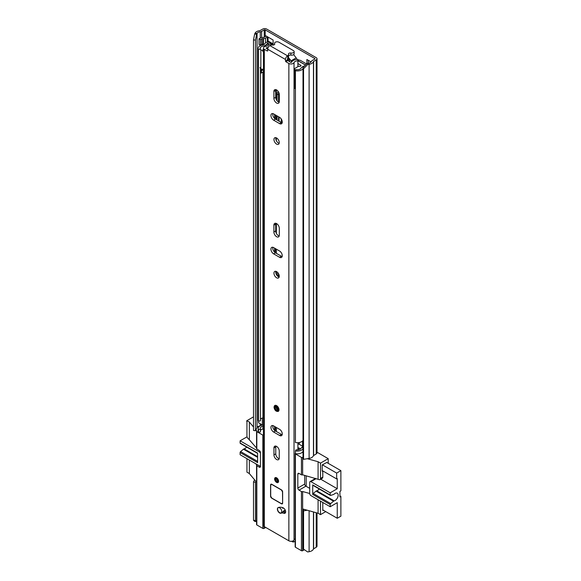 <?xml version="1.0" encoding="UTF-8"?>
<svg xmlns="http://www.w3.org/2000/svg" width="581" height="581" viewBox="0 0 581 581"><rect width="100%" height="100%" fill="white"/><g stroke="black" fill="none" stroke-linecap="round" stroke-linejoin="round"><path stroke-width="0.87" d="M279.076 93.207L279.076 102.271M279.076 117.057L279.076 121.233M268.066 41.004L273.106 43.916M308.315 60.344L308.315 63.242M317.015 58.775L317.015 452.846A2.731 1.576 180 0 1 316.217 453.964L313.457 455.627A6.137 3.544 180 0 1 309.107 458.416L303.565 459.331L303.565 68.74L303.006 67.607L307.102 63.445L307.669 64.585L309.107 64.346A6.137 3.544 0 0 0 313.457 61.557L316.217 59.894A2.731 1.576 0 0 0 317.015 58.775A2.731 1.576 0 0 0 316.217 57.664L266.657 29.05A2.731 1.576 0 0 0 262.794 29.05L259.91 30.64A6.137 3.544 0 0 0 255.081 33.153L254.674 33.988L256.635 34.308L255.466 40.162L253.498 39.835L254.674 33.988M273.106 44.614L273.106 40.016L265.866 35.84M311.104 61.956L306.87 59.509L306.87 63.678M281.248 122.482L281.248 118.989M307.102 63.445L308.54 63.206A4.096 2.36 0 0 0 311.445 61.354A2.556 1.474 180 0 1 312.15 60.569L314.771 59.059A0.683 0.392 0 0 0 314.771 58.499L265.205 29.885A0.683 0.392 0 0 0 264.239 29.885L261.624 31.396A2.556 1.474 180 0 1 260.266 31.802A4.096 2.36 0 0 0 257.049 33.48L256.635 34.308M260.114 425.895A4.096 2.36 0 0 0 257.049 427.551L255.466 430.746L253.498 430.427L253.498 39.835M255.466 430.746L255.466 40.162M303.565 549.147L303.565 510.852L303.006 509.719L303.006 548.014L303.565 549.147L307.669 551.95L309.107 551.71A6.137 3.544 0 0 0 313.457 548.929L316.217 547.258A2.731 1.576 0 0 0 317.015 546.147L317.015 512.95M307.305 510.234L303.565 510.852M304.546 509.464L303.006 509.719M264.486 44.083A2.898 1.67 180 0 1 263.469 44.192L262.968 44.192L262.968 38.622A1.707 0.988 0 0 0 261.762 38.912L260.448 39.668L259.003 38.833L260.31 38.07A3.755 2.164 0 0 1 262.968 37.438L263.469 37.438A0.85 0.494 0 0 0 264.072 37.293L265.866 36.254M262.968 38.622L263.469 38.622A2.898 1.67 0 0 0 265.517 38.128L267.318 37.09A2.556 1.474 0 0 0 267.645 36.864M303.565 459.331L303.006 458.198L303.006 67.607M256.577 521.665L254.674 521.353L253.498 520.242L253.498 481.947L255.466 482.274L255.466 520.561L256.577 521.622M253.498 520.242L255.466 520.561M254.565 479.783L253.498 481.947M307.669 64.585L303.565 68.74M255.909 481.38L255.466 482.274M268.066 37.104L268.066 41.614A2.556 1.474 180 0 1 267.885 42.166M259.003 38.833L259.003 44.396L260.448 45.238L261.762 44.476A1.707 0.988 180 0 1 262.968 44.192M260.448 39.668L260.448 45.238M322.789 470.915L322.789 477.117A2.556 1.474 60 0 1 322.259 478.286L319.964 479.608A2.556 1.474 60 0 1 318.686 479.478L302.65 474.815L302.65 457.407A0.85 0.494 180 0 1 301.445 457.407L295.417 453.928A0.85 0.494 180 0 1 295.417 453.231L295.424 453.231M304.698 475.389L304.698 484.075A1.707 0.988 -120 0 0 305.904 486.166L309.702 488.36M322.789 502.456L322.789 510.532L323.334 510.22M326.769 462.491L322.186 464.931L322.186 471.198L322.731 470.886M325.745 511.614L320.494 514.643L320.494 501.134M322.789 477.117L320.494 478.439L320.494 463.122L328.214 458.663L328.214 463.326M309.702 493.501L302.65 491.526A0.85 0.494 180 0 1 301.445 491.526L299.033 490.132A1.707 0.988 60 0 1 297.828 488.047L297.828 474.118A1.707 0.988 60 0 1 298.176 473.341A1.707 0.988 60 0 1 299.033 473.421L301.445 474.815A0.85 0.494 0 0 0 302.65 474.815M320.494 478.439A2.556 1.474 60 0 1 319.964 479.608M253.498 416.86L246.94 420.651L246.94 435.968A2.556 1.474 60 0 0 248.748 439.098L256.577 448.06M246.94 458.663L246.94 472.171L249.351 473.566L256.577 482.179M263.44 435.278A0.85 0.494 180 0 1 262.852 435.133L256.824 431.647A0.85 0.494 180 0 1 256.577 431.298L256.577 448.706A0.85 0.494 0 0 0 256.824 449.055L259.235 450.449A1.707 0.988 60 0 1 260.441 452.534L260.441 466.463A1.707 0.988 60 0 1 260.092 467.24A1.707 0.988 60 0 1 259.235 467.16L256.824 465.766A0.85 0.494 180 0 1 256.824 465.069L255.691 463.718M292.613 541.071L292.613 541.848L291.633 541.281M320.494 463.122L318.083 461.728L318.083 479.136M318.083 499.74L318.083 513.248L320.494 514.643M295.163 453.579L295.163 546.874A0.85 0.494 0 0 0 295.417 547.222L301.445 550.708A0.85 0.494 0 0 0 302.65 550.708L302.65 508.934L318.083 513.248M317.015 452.2L328.214 458.663M297.908 447.842A9.732 5.621 0 0 1 298.307 447.828L300.573 448.917M318.083 461.728L307.305 458.714M253.498 426.984L249.351 422.038L246.94 420.651M256.577 431.298A0.85 0.494 180 0 1 256.824 430.957L255.909 429.86M302.65 508.934L302.65 491.526M249.351 422.038L249.351 439.447M249.351 460.058L249.351 473.566M256.577 465.417L256.577 524.599A0.85 0.494 0 0 0 256.824 524.948L262.852 528.427A0.85 0.494 0 0 0 264.057 528.427L265.749 527.454M302.65 550.708L304.386 549.706M292.613 541.848A0.85 0.494 0 0 0 293.652 541.92A9.732 5.621 180 0 1 295.163 541.499M298.307 447.828L297.908 448.285M297.632 449.992L299.142 448.002M313.195 485.324A0.85 0.494 -60 0 1 312.898 485.309L330.378 495.404A0.85 0.494 -60 0 0 330.676 495.419L333.552 494.482A1.707 0.988 -60 0 0 334.169 494.097A4.35 2.513 -60 0 1 335.092 493.407A4.35 2.513 -60 0 1 337.263 493.189A4.35 2.513 -60 0 1 337.931 496.675A4.35 2.513 -60 0 1 335.092 500.51A4.35 2.513 -60 0 1 334.169 500.873L316.689 490.778A4.35 2.513 120 0 0 317.604 490.415A4.35 2.513 120 0 0 319.216 488.955M312.898 485.309A0.85 0.494 -60 0 1 312.716 484.917L312.716 494.446A0.85 0.494 -60 0 1 313.195 493.487L316.071 491.105A1.707 0.988 -60 0 1 316.325 490.923A1.707 0.988 -60 0 1 316.689 490.778M316.071 491.105L333.552 501.2A1.707 0.988 -60 0 1 333.814 501.018A1.707 0.988 -60 0 1 334.169 500.873M326.587 462.389L340.88 470.639L340.88 490.829L339.914 491.388L339.914 496.958L340.88 496.399L340.88 516.175L337.256 518.259L322.789 509.907M339.914 495.84L340.88 496.399M306.216 475.817L306.216 486.348M333.552 501.2L330.676 503.582L313.195 493.487M340.88 470.639L336.653 473.072L336.653 478.926L337.256 478.577L337.256 488.744L330.204 492.811L310.908 481.671A1.707 0.988 60 0 0 310.058 481.591A1.707 0.988 60 0 0 309.702 482.368L309.702 493.509A1.707 0.988 -120 0 0 310.908 495.6L330.204 506.741L330.204 504.54A0.85 0.494 -60 0 1 330.676 503.582M330.204 506.741L337.256 502.667L337.256 518.259M330.378 495.404A0.85 0.494 -60 0 1 330.204 495.012L330.204 492.811M336.653 473.072L322.368 464.822M322.186 470.566L336.653 478.926M337.256 488.744L320.705 479.18M257.608 456.673L244.093 448.866A4.35 2.513 120 0 0 245.008 448.496A4.35 2.513 120 0 0 246.62 447.043M246.94 421.276L246.94 427.122M246.576 421.065L246.94 420.855M257.608 461.394L240.599 451.575A0.85 0.494 120 0 0 240.12 452.534L240.12 454.727L259.416 465.868A1.707 0.988 -120 0 0 260.273 465.955A1.707 0.988 -120 0 0 260.441 465.802M240.599 451.575L243.475 449.193L257.608 457.356M244.093 448.866A1.707 0.988 120 0 0 243.475 449.193M260.441 453.195A1.707 0.988 -120 0 0 259.416 451.945L240.12 440.805L240.12 443.005A0.85 0.494 120 0 0 240.302 443.397L257.608 453.391M240.12 440.805L247.063 436.803M240.12 452.534L257.608 462.629L257.608 453.1L240.12 443.005M278.531 276.803L278.531 274.929A8.613 4.975 60 0 1 278.604 273.869M278.531 102.045L278.531 94.042A8.613 4.975 60 0 1 278.735 92.364M278.531 120.921L278.531 116.737M275.024 430.703L275.009 430.594A1.365 0.784 0 0 0 274.61 430.085L274.058 429.766M302.527 446.201L299.331 444.356A1.365 0.784 0 0 0 298.445 444.124L297.908 444.109M277.871 272.758A8.613 4.975 -120 0 0 277.086 275.561M278.205 91.464A8.613 4.975 -120 0 0 277.086 94.877L277.086 100.811M277.086 115.902L277.086 120.085M303.006 448.75A5.97 3.45 180 0 1 295.424 450.871L295.424 453.659A5.97 3.45 0 0 0 303.006 451.531M302.527 446.92A6.311 3.646 0 0 0 301.096 448.307A3.922 2.266 180 0 1 296.092 449.752L295.424 450.871M258.182 428.437L258.182 431.218A5.97 3.45 0 0 0 258.501 432.344L258.501 429.555A5.97 3.45 180 0 1 258.182 428.437A5.97 3.45 180 0 1 262.307 425.154A4.263 2.462 0 0 0 262.619 425.089M258.501 432.344L260.441 431.959L260.441 429.17L258.501 429.555M263.44 428.96A6.311 3.646 180 0 1 262.939 429.061A3.922 2.266 0 0 0 260.441 430.485M260.441 429.17A3.922 2.266 180 0 1 260.223 428.437A3.922 2.266 180 0 1 262.939 426.28A6.311 3.646 0 0 0 263.44 426.171M273.716 44.962L269.671 42.624A2.731 1.576 0 0 0 265.11 43.321A4.263 2.462 180 0 1 262.307 45.006A5.97 3.45 0 0 0 258.182 48.288A5.97 3.45 0 0 0 258.501 49.407L258.501 421.203A5.97 3.45 0 0 1 258.182 420.078L258.182 48.288M260.441 68.449L260.441 420.818L258.501 421.203M269.293 44.076L268.219 43.459A0.683 0.392 0 0 0 267.078 43.633A6.311 3.646 180 0 1 262.939 46.131A3.922 2.266 0 0 0 260.223 48.288A3.922 2.266 0 0 0 260.441 49.022L258.501 49.407M263.44 417.819A6.311 3.646 180 0 1 262.939 417.921A3.922 2.266 0 0 0 260.441 419.344M306.601 63.954L300.784 60.591A3.413 1.968 0 0 0 298.561 60.017L297.886 59.996M305.555 65.014L299.331 61.426A1.365 0.784 0 0 0 298.445 61.194L297.908 61.179M303.006 440.391A5.97 3.45 0 0 1 295.424 442.519L295.424 70.722A5.97 3.45 0 0 0 303.006 68.602M304.662 65.922A6.311 3.646 180 0 0 301.096 68.166A3.922 2.266 0 0 1 296.092 69.604L295.424 70.722M303.006 448.401A2.556 1.474 180 0 1 302.527 447.544L302.527 440.994M263.44 425.328A2.556 1.474 180 0 1 262.343 424.951L258.596 422.794L258.596 421.181M295.424 88.719A4.437 2.556 180 0 1 294.93 88.544L294.93 69.611A3.435 1.983 180 0 1 294.262 68.776L298.627 66.256A3.849 2.222 180 0 1 299.447 66.379A0.85 0.494 180 0 0 300.471 66.183A5.621 3.246 180 0 0 301.031 65.522L297.908 63.482M264.449 45.914A7.045 4.067 180 0 0 266.345 44.926A7.386 4.263 180 0 1 266.94 44.541A7.386 4.263 180 0 1 267.55 44.229A1.692 0.98 180 0 1 268.938 44.12M263.44 69.284A3.442 1.99 180 0 1 260.854 68.878A4.437 2.556 180 0 1 260.056 67.411M294.93 88.544A3.435 1.983 180 0 1 294.197 87.324L294.262 68.776M287.871 57.526L288.227 58.318A22.172 12.804 60 0 1 288.982 59.189A1.707 0.988 -120 0 1 289.265 61.564A1.707 0.988 -120 0 1 289.236 61.579M293.572 54.643A23.262 13.428 60 0 1 296.165 57.86A1.518 0.879 60 0 1 296.593 59.407M288.292 57.41A23.262 13.428 60 0 1 291.059 60.816A1.518 0.879 60 0 1 291.488 62.349M298.859 61.245L304.48 64.491A1.678 0.966 180 0 1 305.083 65.239A1.678 0.966 180 0 1 304.829 65.747A7.386 4.263 180 0 1 304.517 65.958M288.227 58.318L288.227 57.483M263.44 49.668L262.307 50.322A3.442 1.99 180 0 1 260.854 49.937A4.437 2.556 180 0 1 260.179 49.073M260.854 68.878L260.854 49.937M263.44 52.203L262.307 50.322M295.911 69.909A4.437 2.556 180 0 1 294.93 69.611M260.782 68.812L260.782 72.451A2.491 1.438 0 0 0 261.159 73.104L263.44 71.79M261.159 73.104L261.552 70.737L263.44 69.647M261.552 69.124L261.552 70.737M279.614 512.972A3.152 1.823 -120 0 0 281.059 513.19A8.17 4.713 60 0 1 283.797 513.284A3.152 1.823 -120 0 0 284.988 513.255A3.152 1.823 -120 0 0 285.387 510.481A3.152 1.823 -120 0 0 283.027 507.765A14.481 8.359 -120 0 0 278.168 507.598A3.152 1.823 -120 0 0 278.038 507.663A3.152 1.823 -120 0 0 277.558 510.191A3.152 1.823 -120 0 0 279.614 512.972M282.264 512.224A3.152 1.823 -120 0 0 282.867 512.144A8.17 4.713 60 0 1 285.605 512.239L283.797 513.284M276.6 477.807A2.811 1.627 -120 0 0 275.198 477.669A2.811 1.627 -120 0 0 274.762 479.928A2.811 1.627 -120 0 0 276.6 482.404A2.811 1.627 -120 0 0 278.008 482.542A2.811 1.627 -120 0 0 278.437 480.291A2.811 1.627 -120 0 0 276.6 477.807M276.6 405.611A3.413 1.968 -120 0 0 274.893 405.444L274.835 405.473A3.413 1.968 60 0 1 277.464 406.388A3.413 1.968 60 0 1 278.953 409.823A3.413 1.968 60 0 1 278.248 411.384L278.306 411.348A3.413 1.968 -120 0 0 278.829 408.617A3.413 1.968 -120 0 0 276.6 405.611M276.6 459.498A3.755 2.164 -120 0 0 278.481 459.687A3.755 2.164 -120 0 0 279.258 457.966L279.258 451.009A3.755 2.164 -120 0 0 277.616 447.232A3.755 2.164 -120 0 0 274.726 446.223A3.755 2.164 -120 0 0 273.949 447.944L273.949 454.901A3.755 2.164 -120 0 0 276.6 459.498M275.866 446.106A3.755 2.164 -120 0 0 275.757 446.898L275.757 453.863A3.755 2.164 -120 0 0 278.408 458.453A3.755 2.164 -120 0 0 279.149 458.758M276.6 271.654A3.755 2.164 -120 0 0 274.726 271.465A3.755 2.164 -120 0 0 274.152 274.472A3.755 2.164 -120 0 0 276.6 277.783A3.755 2.164 -120 0 0 278.481 277.965A3.755 2.164 -120 0 0 279.054 274.958A3.755 2.164 -120 0 0 276.6 271.654M275.866 271.349A3.755 2.164 -120 0 0 278.408 276.738A3.755 2.164 -120 0 0 279.149 277.043M276.6 236.699A3.835 2.215 -120 0 0 278.517 236.895A3.835 2.215 -120 0 0 279.316 235.138L279.316 228.311A3.835 2.215 -120 0 0 277.638 224.448A3.835 2.215 -120 0 0 274.682 223.424A3.835 2.215 -120 0 0 273.891 225.181L273.891 232.001A3.835 2.215 -120 0 0 276.6 236.699M275.815 223.293A3.835 2.215 -120 0 0 275.699 224.135L275.699 230.962A3.835 2.215 -120 0 0 278.408 235.661A3.835 2.215 -120 0 0 279.2 235.98M276.6 137.973A3.755 2.164 -120 0 0 274.726 137.791A3.755 2.164 -120 0 0 274.152 140.798A3.755 2.164 -120 0 0 276.6 144.103A3.755 2.164 -120 0 0 278.481 144.291A3.755 2.164 -120 0 0 279.054 141.285A3.755 2.164 -120 0 0 276.6 137.973M275.866 137.668A3.755 2.164 -120 0 0 278.408 143.057A3.755 2.164 -120 0 0 279.149 143.362M276.6 103.026A3.835 2.215 -120 0 0 278.517 103.215A3.835 2.215 -120 0 0 279.316 101.457L279.316 94.638A3.835 2.215 -120 0 0 277.638 90.774A3.835 2.215 -120 0 0 274.682 89.743A3.835 2.215 -120 0 0 273.891 91.5L273.891 98.327A3.835 2.215 -120 0 0 276.6 103.026M275.815 89.612A3.835 2.215 -120 0 0 275.699 90.454L275.699 97.281A3.835 2.215 -120 0 0 278.408 101.98A3.835 2.215 -120 0 0 279.2 102.3M271.777 484.285A1.707 0.988 -120 0 0 270.928 484.198A1.707 0.988 -120 0 0 270.572 484.982L270.572 496.123A1.707 0.988 -120 0 0 271.777 498.207L281.422 503.778A1.707 0.988 -120 0 0 282.279 503.865A1.707 0.988 -120 0 0 282.635 503.081L282.635 491.947A1.707 0.988 -120 0 0 281.422 489.856L271.777 484.285M273.644 113.92A3.835 2.215 -120 0 0 271.726 113.731A3.835 2.215 -120 0 0 271.138 116.803A3.835 2.215 -120 0 0 273.644 120.187L279.555 123.6A3.835 2.215 -120 0 0 281.473 123.789A3.835 2.215 -120 0 0 282.061 120.71A3.835 2.215 -120 0 0 279.555 117.333L273.644 113.92M273.644 247.6A3.835 2.215 -120 0 0 271.726 247.412A3.835 2.215 -120 0 0 271.138 250.484A3.835 2.215 -120 0 0 273.644 253.868L279.555 257.274A3.835 2.215 -120 0 0 281.473 257.463A3.835 2.215 -120 0 0 282.061 254.391A3.835 2.215 -120 0 0 279.555 251.007L273.644 247.6M273.586 425.873A3.755 2.164 -120 0 0 271.712 425.684A3.755 2.164 -120 0 0 271.138 428.691A3.755 2.164 -120 0 0 273.586 431.995L279.614 435.481A3.755 2.164 -120 0 0 281.495 435.663A3.755 2.164 -120 0 0 282.068 432.656A3.755 2.164 -120 0 0 279.614 429.352L273.586 425.873M287.813 55.711A2.556 1.474 0 0 0 288.568 54.665L288.568 56.756A2.556 1.474 0 0 1 287.813 57.795L287.602 55.834A2.985 1.721 -60 0 0 285.489 59.487L285.489 61.092L287.297 60.046L290.674 62.414L291.539 62.269A6.616 3.82 180 0 1 297.864 59.327L297.908 66.67M267.718 50.83L267.718 49.225A2.985 1.721 120 0 1 269.824 45.572L270.042 45.449A2.556 1.474 0 0 1 272.438 45.057A1.874 1.082 180 0 0 274.748 43.996A1.874 1.082 180 0 0 274.668 43.691A2.556 1.474 0 0 1 274.559 43.27A2.556 1.474 0 0 1 276.142 41.905A2.556 1.474 0 0 1 278.931 42.224L293.398 50.576A2.556 1.474 0 0 1 294.146 51.622A2.556 1.474 0 0 1 290.856 53.038A1.874 1.082 180 0 0 288.445 54.077A1.874 1.082 180 0 0 288.496 54.323A2.556 1.474 0 0 1 288.568 54.665M271.494 45.027L271.494 44.098L268.938 44.076A4.06 2.346 180 0 1 265.808 46.32A3.072 1.772 0 0 0 263.44 48.041A3.072 1.772 0 0 0 264.333 49.298L267.354 51.034M263.44 48.041L263.44 525.384A3.072 1.772 0 0 0 264.333 526.64L288.866 540.802A3.072 1.772 0 0 0 291.88 541.252A3.072 1.772 0 0 0 294.03 539.952A4.06 2.346 180 0 1 295.163 538.798M287.66 60.671L285.852 61.717L288.866 63.46A3.072 1.772 0 0 0 291.88 63.91A3.072 1.772 0 0 0 294.03 62.61A4.06 2.346 180 0 1 297.908 60.802M285.852 61.717L285.489 61.092M297.908 449.854L297.908 442.693M271.494 44.098A6.616 3.82 180 0 1 271.254 45.057M268.233 47.33A6.616 3.82 180 0 1 266.388 47.751L266.149 48.252L267.718 49.16M287.813 57.795L287.297 60.046M272.845 425.568A3.755 2.164 -120 0 0 275.394 430.957L281.422 434.435A3.755 2.164 -120 0 0 282.163 434.741M272.859 247.281A3.835 2.215 -120 0 0 275.459 252.822L281.364 256.236A3.835 2.215 -120 0 0 282.155 256.555M272.859 113.6A3.835 2.215 -120 0 0 275.459 119.141L281.364 122.555A3.835 2.215 -120 0 0 282.155 122.874M288.568 55.783A1.874 1.082 180 0 1 290.856 55.122A2.556 1.474 0 0 0 294.146 53.713L294.146 51.622M276.128 406.787A1.917 1.111 -120 0 0 276.091 407.121A1.917 1.111 -120 0 0 277.754 409.612M279.657 512.718A2.985 1.721 60 0 1 277.711 510.089A2.985 1.721 60 0 1 278.168 507.692A2.985 1.721 60 0 1 279.657 507.845A2.985 1.721 60 0 1 281.611 510.474A2.985 1.721 60 0 1 281.153 512.863A2.985 1.721 60 0 1 279.657 512.718M283.724 511.948L283.557 511.527A8.526 4.924 60 0 1 283.397 511.077A2.985 1.721 -120 0 1 282.838 511.89L281.153 512.863M282.751 507.671A8.526 4.924 60 0 0 282.787 508.353L283.448 507.976M285.206 510.031L283.397 511.077M282.787 508.353A2.985 1.721 -120 0 0 282.112 507.474M282.635 503.044L282.511 491.875L281.422 489.994L271.777 484.423L270.695 485.048L270.695 496.189L271.777 498.07L281.422 503.64L271.777 498.07M276.549 478.257A1.917 1.111 -120 0 0 277.871 480.945A1.917 1.111 -120 0 0 278.183 481.083M314.771 59.059L314.771 58.499M265.205 36.639L265.205 29.885M257.049 427.551L257.049 33.48L255.081 33.153M260.266 425.815L260.266 423.752M260.266 45.667L260.266 45.129M260.266 38.099L260.266 31.802M261.624 425.307L261.624 424.537M261.624 45.165L261.624 44.555M261.624 37.583L261.624 31.396M264.239 37.191L264.239 29.885M313.457 548.929L313.457 511.955M309.107 551.71L309.107 510.735M313.602 548.769L313.602 511.992M316.217 547.258L316.217 512.725M265.517 38.128L265.517 42.827M267.318 37.09L267.318 42.181M308.54 63.206L309.107 64.346L309.107 458.416M313.457 455.627L313.457 61.557M313.602 455.475L313.602 61.404M316.217 453.964L316.217 59.894M263.469 38.622L263.469 44.192M261.762 38.912L261.762 44.476M299.033 490.132L305.904 486.166M297.828 474.118L299.033 473.421M304.698 484.075L297.828 488.047M260.441 466.463L259.235 467.16M301.445 474.815L301.445 457.407M295.417 453.928L295.417 547.222M301.445 550.708L301.445 491.526M256.824 431.647L256.824 449.055M256.824 465.766L256.824 524.948M262.852 528.427L262.852 435.133M293.652 541.92L293.652 540.475M264.057 528.427L264.057 526.451M310.908 481.671L316.217 478.613M312.716 494.446L330.204 504.54M330.204 495.012L312.716 484.917M260.172 451.51L259.416 451.945M276.345 431.501L276.345 427.463M276.345 274.399L276.345 271.516M276.345 253.331L276.345 249.155M276.345 233.359L276.345 223.482M276.345 140.725L276.345 137.842M276.345 119.657L276.345 115.474M276.345 99.685L276.345 89.801M275.365 430.935L275.365 426.897M275.365 252.764L275.365 248.588M275.365 119.083L275.365 114.907M275.009 430.594L275.009 426.694M275.009 252.517L275.009 248.385M275.009 118.844L275.009 114.704M274.61 430.085L274.61 426.461M274.61 252.176L274.61 248.152M274.61 118.502L274.61 114.479M298.445 444.124L298.445 442.649M299.331 444.356L299.331 442.511M262.939 429.061L262.939 426.28M262.939 417.921L262.939 72.073M267.078 44.461L267.078 43.633M268.219 44.083L268.219 43.459M298.445 61.194L298.561 60.017M278.531 94.042L277.086 94.877M262.343 418.066L262.343 424.951M278.531 274.929L277.195 275.699M289.062 61.477L289.556 61.194M289.265 59.596L287.544 60.584M291.059 60.816L296.165 57.86M300.914 65.704L300.914 65.217M287.297 59.567L288.648 58.79M282.867 512.144L281.059 513.19M285.489 59.487L267.718 49.225M264.333 526.64L264.333 49.298M288.866 540.802L288.866 63.46M294.03 539.952L294.03 62.61M266.388 48.39L266.388 47.751M275.459 119.141L273.644 120.187M281.364 122.555L279.555 123.6M275.699 90.454L273.891 91.5M275.699 97.281L273.891 98.327M275.459 252.822L273.644 253.868M281.364 256.236L279.555 257.274M275.699 224.135L273.891 225.181M275.699 230.962L273.891 232.001M275.394 430.957L273.586 431.995M281.422 434.435L279.614 435.481M275.757 446.898L273.949 447.944M275.757 453.863L273.949 454.901M287.602 55.834L269.824 45.572M274.668 44.309L274.668 43.691M290.856 55.122L290.856 53.038M278.35 409.823A2.985 1.721 -120 0 0 276.236 406.17A2.985 1.721 -120 0 0 274.13 407.383A2.985 1.721 -120 0 0 276.236 411.043A2.985 1.721 -120 0 0 278.35 409.823M274.13 407.034A3.413 1.968 60 0 1 274.835 405.473L274.007 407.208C274.653 410.339 276.069 411.733 278.248 411.384M274.581 407.644A2.346 1.351 60 0 1 276.236 406.693A2.346 1.351 60 0 1 277.9 409.561A2.346 1.351 60 0 1 276.236 410.52A2.346 1.351 60 0 1 274.581 407.644M275.583 406.765A1.917 1.111 -120 0 0 275.183 407.644A1.917 1.111 -120 0 0 276.026 409.576A1.917 1.111 -120 0 0 277.5 410.092L277.776 409.387C277.326 407.579 276.592 406.707 275.583 406.765M285.387 510.467L283.557 511.527M282.337 503.829A1.707 0.988 60 0 1 281.545 503.712L282.511 503.015M270.695 496.189L270.695 484.91A1.707 0.988 60 0 1 270.986 484.169M271.044 484.133L270.644 484.982L270.644 496.123L271.814 498.149L281.458 503.72L282.402 503.792M276.665 481.99A2.346 1.351 60 0 1 275.002 479.114A2.346 1.351 60 0 1 276.665 478.156A2.346 1.351 60 0 1 278.321 481.032A2.346 1.351 60 0 1 276.665 481.99M276.004 478.236A1.917 1.111 -120 0 0 275.714 479.775A1.917 1.111 -120 0 0 276.963 481.467A1.917 1.111 -120 0 0 277.921 481.562C278.575 481.213 278.183 480.138 276.752 478.352L276.004 478.236M310.058 481.591L315.541 478.424M274.559 44.468L274.559 43.27M278.168 507.692L278.597 507.445"/></g></svg>
